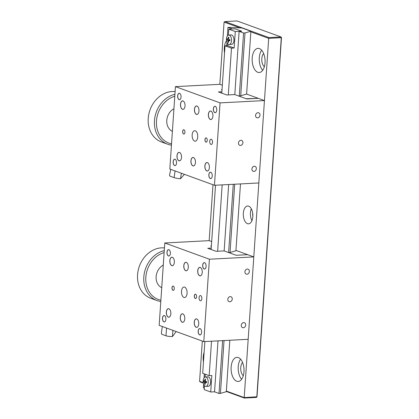 <?xml version="1.0" encoding="UTF-8"?>
<svg xmlns="http://www.w3.org/2000/svg" width="419" height="419" viewBox="0 0 419 419"><rect width="100%" height="100%" fill="white"/><g stroke="black" fill="none" stroke-linecap="round" stroke-linejoin="round"><path stroke-width="0.63" d="M263.656 53.559A7.353 3.923 -93 0 0 261.812 58.65A7.353 3.923 -93 0 0 264.342 66.762M261.639 50.191A12.083 6.442 -93 0 0 259.298 57.733A12.083 6.442 -93 0 0 262.687 70.319M265.028 62.777A12.083 6.442 -93 0 0 257.984 48.374A12.083 6.442 -93 0 0 252.196 58.105A12.083 6.442 -93 0 0 259.241 72.508A12.083 6.442 -93 0 0 265.028 62.777M226.538 40.559A12.083 6.442 -93 0 0 224.306 47.944A12.083 6.442 -93 0 0 224.532 52.951M204.126 352.3A12.083 6.442 -93 0 0 203.246 356.909A12.083 6.442 -93 0 0 203.472 361.916M242.591 362.519A7.353 3.923 -93 0 0 240.747 367.615A7.353 3.923 -93 0 0 243.277 375.728M240.574 359.156A12.083 6.442 -93 0 0 238.238 366.698A12.083 6.442 -93 0 0 241.622 379.284M243.963 371.742A12.083 6.442 -93 0 0 236.918 357.339A12.083 6.442 -93 0 0 231.136 367.07A12.083 6.442 -93 0 0 238.175 381.473A12.083 6.442 -93 0 0 243.963 371.742M252.704 213.276A4.729 2.519 -93 0 0 252.673 213.638A4.729 2.519 -93 0 0 252.851 216.078M251.321 208.803A8.93 4.761 -93 0 0 250.442 212.826A8.93 4.761 -93 0 0 251.939 220.672M252.819 216.649A8.93 4.761 -93 0 0 247.619 206.001A8.93 4.761 -93 0 0 243.339 213.192A8.93 4.761 -93 0 0 248.546 223.84A8.93 4.761 -93 0 0 252.819 216.649M268.93 37.59L281.008 36.961L237.054 20.95L224.977 21.579L268.93 37.59L268.694 38.359L250.845 31.854M224.977 21.579L224.071 22.102L219.828 84.319L175.441 86.628L220.064 102.885L214.449 185.277L258.832 182.967L264.452 100.576L258.314 98.339L246.775 98.942L234.781 94.568L226.794 94.987L218.425 91.939L221.887 91.761M212.983 184.742L209.17 240.653L164.782 242.968L159.168 325.359L203.791 341.611L248.174 339.301L253.794 256.91L247.655 254.673L236.117 255.276L224.123 250.908L216.136 251.321L207.766 248.273L211.228 248.095M202.325 341.076L199.58 381.327L200.408 382.039L203.33 383.102M239.888 27.864L224.071 22.102M226.354 391.079L244.204 397.584L244.361 398.05L256.433 397.422L256.81 396.924L281.296 37.7L268.694 38.359L244.204 397.584L257.004 396.777L281.495 37.553L281.008 36.961L281.196 37.443M256.433 397.422L257.004 396.777M244.361 398.05L226.328 391.482M199.58 381.327L203.252 382.662M232.419 28.995L227.962 27.324L227.376 35.919M226.941 42.256L226.71 45.713M204.336 373.9L204.063 377.844M203.634 384.176L203.388 387.779L204.336 388.125M227.962 27.324L241.962 27.989L250.887 31.236L245.005 32.939L240.721 95.773M224.034 340.558L220.431 393.399L226.312 391.697L229.816 340.259M235.918 250.782L240.475 183.92M257.743 98.371L246.215 98.737L239.249 96.197L246.602 94.071L250.887 31.236M234.692 184.224L230.041 252.479M239.27 96.192L243.58 33.012L245.005 32.939M220.431 393.399L219.006 393.472L222.609 340.631M228.612 252.542L233.268 184.297M219.006 393.472L214.544 391.844L218.016 340.872M243.58 33.012L239.118 31.388L241.779 31.247L235.085 28.811L232.425 28.948M224.149 250.918L228.674 184.533M234.808 94.579L239.118 31.388M246.953 274.199A2.629 2.168 110 0 0 249.289 271.941A2.629 2.168 110 0 0 248.027 269.155A2.629 2.168 110 0 0 247.304 269.05A2.629 2.168 110 0 0 244.968 271.308A2.629 2.168 110 0 0 246.231 274.094A2.629 2.168 110 0 0 246.953 274.199M243.303 327.752A2.629 2.168 110 0 0 245.634 325.495A2.629 2.168 110 0 0 244.377 322.709A2.629 2.168 110 0 0 243.654 322.604A2.629 2.168 110 0 0 241.318 324.861A2.629 2.168 110 0 0 242.58 327.648A2.629 2.168 110 0 0 243.303 327.752M232.252 299.082A2.629 2.168 -70 0 1 229.135 301.664A2.629 2.168 -70 0 1 227.816 299.313A2.629 2.168 -70 0 1 230.932 296.731A2.629 2.168 -70 0 1 232.252 299.082M199.067 297.673A2.629 1.398 -93 0 0 200.601 300.805A2.629 1.398 -93 0 0 201.858 298.689A2.629 1.398 -93 0 0 200.324 295.557A2.629 1.398 -93 0 0 199.067 297.673M181.5 291.273A5.253 2.802 -93 0 0 184.559 297.537A5.253 2.802 -93 0 0 187.078 293.305A5.253 2.802 -93 0 0 184.014 287.041A5.253 2.802 -93 0 0 181.5 291.273M169.842 260.639A4.258 2.268 -93 0 0 171.088 265.133A4.258 2.268 -93 0 0 173.696 264.688A4.258 2.268 -93 0 0 174.356 262.284A4.258 2.268 -93 0 0 173.356 258.088A4.258 2.268 -93 0 0 169.842 260.639M173.366 258.109A4.2 2.242 -93 0 0 171.926 257.261A4.2 2.242 -93 0 0 169.91 260.649A4.2 2.242 -93 0 0 172.361 265.656A4.2 2.242 -93 0 0 173.712 264.667M197.726 270.8A4.258 2.268 -93 0 0 198.978 275.293A4.258 2.268 -93 0 0 201.586 274.848A4.258 2.268 -93 0 0 202.246 272.444A4.258 2.268 -93 0 0 201.246 268.249A4.258 2.268 -93 0 0 197.726 270.8M201.256 268.27A4.2 2.242 -93 0 0 199.811 267.422A4.2 2.242 -93 0 0 197.799 270.805A4.2 2.242 -93 0 0 200.251 275.817A4.2 2.242 -93 0 0 201.602 274.827M197.731 319.744A4.258 2.268 -93 0 0 194.217 322.295A4.258 2.268 -93 0 0 195.469 326.789A4.258 2.268 -93 0 0 198.077 326.343A4.258 2.268 -93 0 0 198.737 323.939A4.258 2.268 -93 0 0 197.731 319.744A4.2 2.242 -93 0 0 196.302 318.917A4.2 2.242 -93 0 0 194.29 322.3A4.2 2.242 -93 0 0 196.741 327.312A4.2 2.242 -93 0 0 198.087 326.322M166.327 312.134A4.258 2.268 -93 0 0 167.579 316.628A4.258 2.268 -93 0 0 170.187 316.183A4.258 2.268 -93 0 0 170.847 313.779A4.258 2.268 -93 0 0 169.842 309.583A4.258 2.268 -93 0 0 166.327 312.134M169.857 309.604A4.2 2.242 -93 0 0 168.412 308.756A4.2 2.242 -93 0 0 166.401 312.139A4.2 2.242 -93 0 0 168.852 317.152A4.2 2.242 -93 0 0 170.198 316.162M198.187 331.13A3.205 1.707 -93 0 0 199.13 334.514A3.205 1.707 -93 0 0 201.094 334.179A3.205 1.707 -93 0 0 201.591 332.367A3.205 1.707 -93 0 0 200.837 329.208A3.205 1.707 -93 0 0 198.187 331.13M200.853 329.229A3.153 1.681 -93 0 0 199.769 328.596A3.153 1.681 -93 0 0 198.26 331.136A3.153 1.681 -93 0 0 200.099 334.891A3.153 1.681 -93 0 0 201.11 334.158M202.681 265.217A3.205 1.707 -93 0 0 203.624 268.6A3.205 1.707 -93 0 0 205.588 268.265A3.205 1.707 -93 0 0 206.085 266.453A3.205 1.707 -93 0 0 205.331 263.294A3.205 1.707 -93 0 0 202.681 265.217M205.341 263.315A3.153 1.681 -93 0 0 204.263 262.687A3.153 1.681 -93 0 0 202.754 265.222A3.153 1.681 -93 0 0 204.592 268.982A3.153 1.681 -93 0 0 205.598 268.244M169.632 250.29A3.205 1.707 -93 0 0 166.982 252.212A3.205 1.707 -93 0 0 167.925 255.595A3.205 1.707 -93 0 0 169.889 255.26A3.205 1.707 -93 0 0 170.386 253.448A3.205 1.707 -93 0 0 169.632 250.29A3.153 1.681 -93 0 0 168.564 249.682A3.153 1.681 -93 0 0 167.055 252.217A3.153 1.681 -93 0 0 168.894 255.978A3.153 1.681 -93 0 0 169.905 255.239M162.488 318.126A3.205 1.707 -93 0 0 163.431 321.509A3.205 1.707 -93 0 0 165.395 321.174A3.205 1.707 -93 0 0 165.893 319.362A3.205 1.707 -93 0 0 165.138 316.204A3.205 1.707 -93 0 0 162.488 318.126M165.154 316.225A3.153 1.681 -93 0 0 164.07 315.591A3.153 1.681 -93 0 0 162.562 318.131A3.153 1.681 -93 0 0 164.4 321.886A3.153 1.681 -93 0 0 165.411 321.153M183.784 265.719A4.258 2.268 -93 0 0 185.036 270.213A4.258 2.268 -93 0 0 187.644 269.768A4.258 2.268 -93 0 0 188.304 267.364A4.258 2.268 -93 0 0 187.298 263.169A4.258 2.268 -93 0 0 183.784 265.719M187.314 263.19A4.2 2.242 -93 0 0 185.868 262.341A4.2 2.242 -93 0 0 183.857 265.725A4.2 2.242 -93 0 0 186.303 270.737A4.2 2.242 -93 0 0 187.654 269.747M180.275 317.214A4.258 2.268 -93 0 0 181.527 321.708A4.258 2.268 -93 0 0 184.135 321.263A4.258 2.268 -93 0 0 184.789 318.859A4.258 2.268 -93 0 0 183.789 314.664A4.258 2.268 -93 0 0 180.275 317.214M183.805 314.685A4.2 2.242 -93 0 0 182.359 313.836A4.2 2.242 -93 0 0 180.343 317.22A4.2 2.242 -93 0 0 182.794 322.232A4.2 2.242 -93 0 0 184.145 321.242M194.301 295.934A2.153 1.147 -93 0 0 194.935 298.213A2.153 1.147 -93 0 0 196.254 297.988A2.153 1.147 -93 0 0 196.584 296.767A2.153 1.147 -93 0 0 196.082 294.646A2.153 1.147 -93 0 0 194.301 295.934M196.092 294.667A2.1 1.121 -93 0 0 195.38 294.253A2.1 1.121 -93 0 0 194.374 295.945A2.1 1.121 -93 0 0 195.594 298.448A2.1 1.121 -93 0 0 196.265 297.967M171.989 287.811A2.153 1.147 -93 0 0 172.623 290.084A2.153 1.147 -93 0 0 173.943 289.859A2.153 1.147 -93 0 0 174.278 288.644A2.153 1.147 -93 0 0 173.77 286.517A2.153 1.147 -93 0 0 171.989 287.811M173.78 286.538A2.1 1.121 -93 0 0 173.068 286.125A2.1 1.121 -93 0 0 172.062 287.816A2.1 1.121 -93 0 0 173.288 290.32A2.1 1.121 -93 0 0 173.953 289.838M211.354 246.257L210.71 246.021L211.375 245.984M211.674 241.569L209.17 240.653M164.782 242.968L209.406 259.22L253.794 256.91M209.406 259.22L203.791 341.611M164.447 247.922A26.271 21.673 110 0 0 138.768 268.06A26.271 21.673 110 0 0 150.761 298.276L157.01 300.554A26.271 21.673 110 0 0 160.796 301.481M164.264 250.62A26.271 21.673 110 0 0 145.016 270.339A26.271 21.673 110 0 0 157.01 300.554M164.128 252.584A24.8 20.463 110 0 0 146.969 270.931A24.8 20.463 110 0 0 160.886 300.172M163.279 265.059A12.607 10.402 110 0 0 156.706 273.497A12.607 10.402 110 0 0 161.734 287.696M176.179 331.555L172.471 336.504A4.698 0.88 -176.1 0 1 166.008 335.802L161.881 334.299A1.053 0.56 -93 0 1 161.409 332.943L162.3 326.495M241.663 31.252L235.2 28.848L228.805 29.183L228.402 35.096M241.669 31.205L235.279 31.54L228.805 29.183M227.81 43.77L227.685 45.661L225.019 45.802L221.792 93.165M235.279 31.54L234.153 48.017L227.685 45.661M234.153 48.017L231.492 48.159L225.019 45.802M215.518 185.219L211.134 249.504M204.86 341.558L202.691 373.303L209.165 375.66L211.825 375.518L210.705 392.001L204.231 389.644L204.503 385.695M231.492 48.159L228.303 94.909M222.17 184.873L217.644 251.243M211.511 341.213L209.165 375.66M205.284 374.246L205.095 377.016M210.705 392.001L214.549 391.796M206.483 382.432L205.551 382.479L205.174 382.976A12.596 10.396 110 0 0 205.258 384.333A11.978 5.133 156.2 0 1 204.959 384.233A11.978 5.133 156.2 0 1 204.676 384.123A12.596 10.396 -70 0 1 204.592 382.762L204.299 382.023A12.596 2.352 -176.1 0 1 203.739 381.746A11.978 11.753 -11.1 0 1 203.812 380.672A12.596 2.352 3.9 0 0 204.372 380.95L204.75 380.457A12.596 10.396 -70 0 1 205.022 379.08A11.978 1.257 28.9 0 1 205.3 379.179A11.978 1.257 28.9 0 1 205.598 379.289A12.596 10.396 110 0 0 205.331 380.667L205.624 381.405A12.596 2.352 3.9 0 0 206.541 381.667A11.978 5.363 99.4 0 0 206.467 382.741A12.596 2.352 -176.1 0 1 205.551 382.479L206.483 382.416M203.173 380.761A4.729 2.519 87 0 1 205.436 376.953A4.729 2.519 87 0 1 205.996 377.042A4.729 2.519 87 0 1 208.191 382.594A4.729 2.519 87 0 1 205.928 386.402A4.729 2.519 87 0 1 205.368 386.313A4.729 2.519 87 0 1 203.173 380.761M204.372 380.95L205.326 380.918M205.436 376.953L207.855 376.828A4.729 2.519 87 0 1 210.61 382.468A4.729 2.519 87 0 1 208.348 386.276L205.928 386.402M205.205 383.757L204.676 384.123M204.299 382.023L206.85 381.95M206.52 381.908L203.739 381.746M205.567 379.431L205.022 379.08M229.795 40.507L228.858 40.559L228.481 41.052A12.596 10.396 110 0 0 228.565 42.413A11.978 5.133 156.2 0 1 228.266 42.314A11.978 5.133 156.2 0 1 227.988 42.199A12.596 10.396 -70 0 1 227.905 40.842L227.611 40.104A12.596 2.352 -176.1 0 1 227.046 39.821A11.978 11.753 -11.1 0 1 227.119 38.752A12.596 2.352 3.9 0 0 227.685 39.03L228.062 38.532A12.596 10.396 -70 0 1 228.329 37.16A11.978 1.257 28.9 0 1 228.612 37.26A11.978 1.257 28.9 0 1 228.91 37.37A12.596 10.396 110 0 0 228.638 38.747L228.931 39.486A12.596 2.352 3.9 0 0 229.853 39.747A11.978 5.363 99.4 0 0 229.78 40.816A12.596 2.352 -176.1 0 1 228.858 40.559L229.795 40.491M226.48 38.841A4.729 2.519 87 0 1 228.748 35.034A4.729 2.519 87 0 1 229.308 35.123A4.729 2.519 87 0 1 231.503 40.669A4.729 2.519 87 0 1 229.24 44.477A4.729 2.519 87 0 1 228.674 44.393A4.729 2.519 87 0 1 226.48 38.841M228.748 35.034L231.162 34.908A4.729 2.519 87 0 1 233.922 40.543A4.729 2.519 87 0 1 231.655 44.351L229.24 44.477M228.512 41.837L227.988 42.199M227.611 40.104L230.162 40.03M229.827 39.988L227.046 39.821M228.879 37.511L228.329 37.16M229.146 252.736L236.499 250.609L247.655 254.673L236.117 255.276L229.146 252.736M257.612 117.865A2.629 2.168 110 0 0 259.942 115.607A2.629 2.168 110 0 0 258.685 112.821A2.629 2.168 110 0 0 257.963 112.711A2.629 2.168 110 0 0 255.627 114.968A2.629 2.168 110 0 0 256.889 117.755A2.629 2.168 110 0 0 257.612 117.865M253.961 171.418A2.629 2.168 110 0 0 256.292 169.161A2.629 2.168 110 0 0 255.035 166.374A2.629 2.168 110 0 0 254.312 166.27A2.629 2.168 110 0 0 251.976 168.522A2.629 2.168 110 0 0 253.238 171.308A2.629 2.168 110 0 0 253.961 171.418M192.159 134.939A5.253 2.802 -93 0 0 195.217 141.198A5.253 2.802 -93 0 0 197.737 136.966A5.253 2.802 -93 0 0 194.673 130.707A5.253 2.802 -93 0 0 192.159 134.939M180.495 104.305A4.258 2.268 -93 0 0 181.746 108.799A4.258 2.268 -93 0 0 184.355 108.348A4.258 2.268 -93 0 0 185.015 105.949A4.258 2.268 -93 0 0 184.014 101.749A4.258 2.268 -93 0 0 180.495 104.305M184.025 101.77A4.2 2.242 -93 0 0 182.584 100.927A4.2 2.242 -93 0 0 180.568 104.31A4.2 2.242 -93 0 0 183.019 109.322A4.2 2.242 -93 0 0 184.37 108.327M208.384 114.46A4.258 2.268 -93 0 0 209.636 118.959A4.258 2.268 -93 0 0 212.244 118.509A4.258 2.268 -93 0 0 212.904 116.11A4.258 2.268 -93 0 0 211.904 111.91A4.258 2.268 -93 0 0 208.384 114.46M211.914 111.931A4.2 2.242 -93 0 0 210.469 111.087A4.2 2.242 -93 0 0 208.458 114.471A4.2 2.242 -93 0 0 210.909 119.478A4.2 2.242 -93 0 0 212.26 118.488M204.875 165.955A4.258 2.268 -93 0 0 206.127 170.454A4.258 2.268 -93 0 0 208.735 170.004A4.258 2.268 -93 0 0 209.395 167.6A4.258 2.268 -93 0 0 208.39 163.405A4.258 2.268 -93 0 0 204.875 165.955M208.405 163.426A4.2 2.242 -93 0 0 206.96 162.577A4.2 2.242 -93 0 0 204.949 165.966A4.2 2.242 -93 0 0 207.4 170.973A4.2 2.242 -93 0 0 208.746 169.983M176.986 155.795A4.258 2.268 -93 0 0 178.237 160.294A4.258 2.268 -93 0 0 180.846 159.843A4.258 2.268 -93 0 0 181.506 157.444A4.258 2.268 -93 0 0 180.5 153.244A4.258 2.268 -93 0 0 176.986 155.795M180.516 153.265A4.2 2.242 -93 0 0 179.07 152.422A4.2 2.242 -93 0 0 177.059 155.805A4.2 2.242 -93 0 0 179.51 160.812A4.2 2.242 -93 0 0 180.856 159.822M208.845 174.791A3.205 1.707 -93 0 0 209.788 178.175A3.205 1.707 -93 0 0 211.752 177.839A3.205 1.707 -93 0 0 212.25 176.032A3.205 1.707 -93 0 0 211.495 172.869A3.205 1.707 -93 0 0 208.845 174.791M211.506 172.89A3.153 1.681 -93 0 0 210.427 172.261A3.153 1.681 -93 0 0 208.919 174.802A3.153 1.681 -93 0 0 210.757 178.557A3.153 1.681 -93 0 0 211.763 177.818M213.339 108.877A3.205 1.707 -93 0 0 214.282 112.266A3.205 1.707 -93 0 0 216.246 111.925A3.205 1.707 -93 0 0 216.743 110.118A3.205 1.707 -93 0 0 215.989 106.96A3.205 1.707 -93 0 0 213.339 108.877M216 106.976A3.153 1.681 -93 0 0 214.921 106.347A3.153 1.681 -93 0 0 213.412 108.888A3.153 1.681 -93 0 0 215.251 112.643A3.153 1.681 -93 0 0 216.256 111.904M180.29 93.956A3.205 1.707 -93 0 0 177.64 95.872A3.205 1.707 -93 0 0 178.583 99.261A3.205 1.707 -93 0 0 180.547 98.921A3.205 1.707 -93 0 0 181.045 97.114A3.205 1.707 -93 0 0 180.29 93.956A3.153 1.681 -93 0 0 179.222 93.343A3.153 1.681 -93 0 0 177.714 95.883A3.153 1.681 -93 0 0 179.552 99.638A3.153 1.681 -93 0 0 180.563 98.9M173.147 161.786A3.205 1.707 -93 0 0 174.089 165.17A3.205 1.707 -93 0 0 176.053 164.835A3.205 1.707 -93 0 0 176.551 163.028A3.205 1.707 -93 0 0 175.797 159.864A3.205 1.707 -93 0 0 173.147 161.786M175.812 159.885A3.153 1.681 -93 0 0 174.728 159.257A3.153 1.681 -93 0 0 173.22 161.797A3.153 1.681 -93 0 0 175.058 165.552A3.153 1.681 -93 0 0 176.069 164.814M194.442 109.38A4.258 2.268 -93 0 0 195.694 113.879A4.258 2.268 -93 0 0 198.302 113.429A4.258 2.268 -93 0 0 198.962 111.03A4.258 2.268 -93 0 0 197.957 106.829A4.258 2.268 -93 0 0 194.442 109.38M197.972 106.85A4.2 2.242 -93 0 0 196.527 106.007A4.2 2.242 -93 0 0 194.516 109.39A4.2 2.242 -93 0 0 196.961 114.403A4.2 2.242 -93 0 0 198.313 113.408M190.933 160.875A4.258 2.268 -93 0 0 192.185 165.374A4.258 2.268 -93 0 0 194.788 164.924A4.258 2.268 -93 0 0 195.448 162.525A4.258 2.268 -93 0 0 194.447 158.324A4.258 2.268 -93 0 0 190.933 160.875M194.463 158.345A4.2 2.242 -93 0 0 193.018 157.502A4.2 2.242 -93 0 0 191.001 160.886A4.2 2.242 -93 0 0 193.452 165.893A4.2 2.242 -93 0 0 194.804 164.903M204.959 139.6A2.153 1.147 -93 0 0 205.593 141.873A2.153 1.147 -93 0 0 206.913 141.648A2.153 1.147 -93 0 0 207.243 140.433A2.153 1.147 -93 0 0 206.735 138.307A2.153 1.147 -93 0 0 204.959 139.6M206.75 138.328A2.1 1.121 -93 0 0 206.038 137.914A2.1 1.121 -93 0 0 205.032 139.606A2.1 1.121 -93 0 0 206.253 142.114A2.1 1.121 -93 0 0 206.923 141.627M182.647 131.472A2.153 1.147 -93 0 0 183.281 133.745A2.153 1.147 -93 0 0 184.601 133.52A2.153 1.147 -93 0 0 184.931 132.304A2.153 1.147 -93 0 0 184.428 130.178A2.153 1.147 -93 0 0 182.647 131.472M184.439 130.199A2.1 1.121 -93 0 0 183.726 129.785A2.1 1.121 -93 0 0 182.721 131.482A2.1 1.121 -93 0 0 183.941 133.986A2.1 1.121 -93 0 0 184.611 133.499M209.725 141.339A2.629 1.398 -93 0 0 211.26 144.466A2.629 1.398 -93 0 0 212.517 142.355A2.629 1.398 -93 0 0 210.982 139.223A2.629 1.398 -93 0 0 209.725 141.339M242.91 142.743A2.629 2.168 -70 0 1 239.794 145.33A2.629 2.168 -70 0 1 238.474 142.973A2.629 2.168 -70 0 1 241.59 140.391A2.629 2.168 -70 0 1 242.91 142.743M175.441 86.628L169.826 169.019L214.449 185.277M222.012 89.917L221.368 89.682L222.033 89.65M222.332 85.23L219.828 84.319M220.064 102.885L264.452 100.576M175.105 91.583A26.271 21.673 110 0 0 149.426 111.726A26.271 21.673 110 0 0 161.42 141.941L167.668 144.215A26.271 21.673 110 0 0 171.455 145.142M174.922 94.285A26.271 21.673 110 0 0 155.674 113.999A26.271 21.673 110 0 0 167.668 144.215M174.786 96.244A24.8 20.463 110 0 0 157.628 114.597A24.8 20.463 110 0 0 171.544 143.832M173.937 108.72A12.607 10.402 110 0 0 167.364 117.163A12.607 10.402 110 0 0 172.392 131.362M184.412 174.335L180.526 178.745A4.698 0.644 -171.7 0 1 174.105 177.625L169.983 176.121A1.053 0.576 -86.9 0 1 169.595 174.765L170.779 169.365M246.602 94.071L257.758 98.135M172.471 336.504L172.89 330.355M166.532 328.04L166.008 335.802M205.205 382.73L204.592 382.762M205.326 380.902L204.503 380.944M204.75 380.457L205.368 380.426M228.512 40.811L227.905 40.842M228.062 38.532L228.68 38.501M180.526 178.745L181.338 173.215M175.084 170.936L174.105 177.625"/></g></svg>
